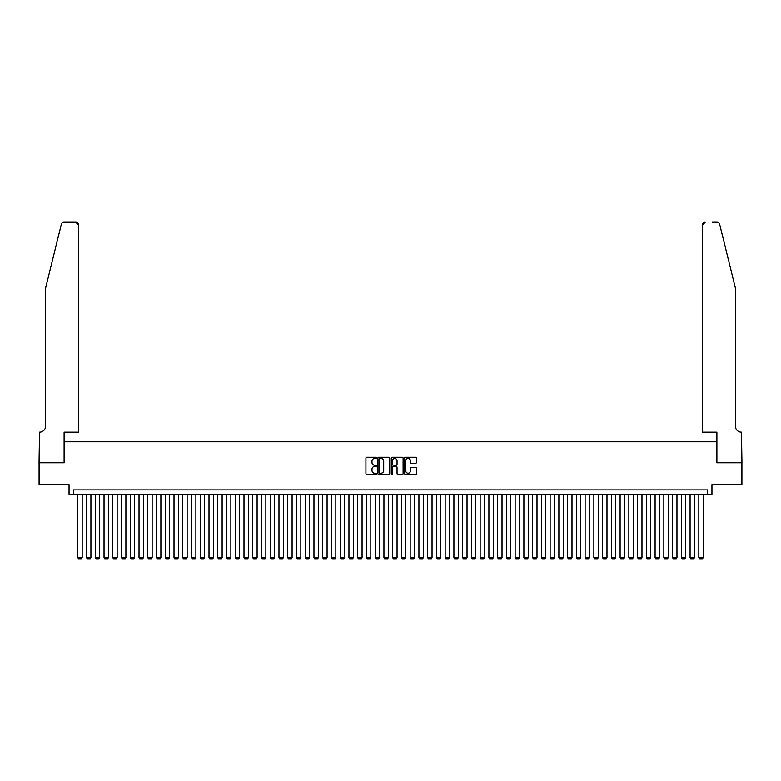 <?xml version="1.0" encoding="UTF-8"?>
<svg xmlns="http://www.w3.org/2000/svg" width="781" height="781" viewBox="0 0 781 781"><rect width="100%" height="100%" fill="white"/><g stroke="black" fill="none" stroke-linecap="round" stroke-linejoin="round"><path stroke-width="1.17" d="M376.501 457.871A0.605 0.605 0 0 0 375.905 457.266L366.787 457.266A0.859 0.859 0 0 0 365.928 458.125L365.928 473.579A0.859 0.859 0 0 0 366.787 474.438L375.905 474.438A0.605 0.605 0 0 0 376.501 473.842A0.605 0.605 0 0 0 375.905 473.237L374.724 473.237A2.743 2.743 0 0 1 371.981 470.494L371.981 469.205A2.743 2.743 0 0 1 374.724 466.452L375.905 466.452A0.605 0.605 0 0 0 376.501 465.857A0.605 0.605 0 0 0 375.905 465.251L374.724 465.251A2.743 2.743 0 0 1 371.981 462.508L371.981 461.22A2.743 2.743 0 0 1 374.724 458.467L375.905 458.467A0.605 0.605 0 0 0 376.501 457.871M415.59 463.318A0.859 0.859 0 0 0 416.449 462.459L416.449 458.125A0.859 0.859 0 0 0 415.59 457.266L405.456 457.266A0.859 0.859 0 0 0 404.607 458.125L404.607 473.579A0.859 0.859 0 0 0 405.456 474.438L415.59 474.438A0.859 0.859 0 0 0 416.449 473.579L416.449 468.346A0.859 0.859 0 0 0 415.59 467.487L411.255 467.487A0.859 0.859 0 0 0 410.396 468.346L410.396 470.943A2.294 2.294 0 0 1 408.102 473.237A2.294 2.294 0 0 1 405.808 470.943L405.808 460.77A2.294 2.294 0 0 1 408.102 458.467A2.294 2.294 0 0 1 410.396 460.77L410.396 462.459A0.859 0.859 0 0 0 411.255 463.318L415.59 463.318M707.576 494.285L711.95 494.285L711.95 484.659L741.911 484.659L741.911 462.791L716.763 462.791L716.763 441.802L64.237 441.802L64.237 462.791L39.089 462.791L39.089 484.659L69.05 484.659L69.05 494.285L707.576 494.285L707.576 489.912L73.424 489.912L73.424 494.285M389.748 458.125A0.859 0.859 0 0 0 388.889 457.266L378.756 457.266A0.859 0.859 0 0 0 377.897 458.125L377.897 473.579A0.859 0.859 0 0 0 378.756 474.438L388.889 474.438A0.859 0.859 0 0 0 389.748 473.579L389.748 458.125M392.111 457.266L402.244 457.266A0.859 0.859 0 0 1 403.103 458.125L403.103 473.579A0.859 0.859 0 0 1 402.244 474.438L397.91 474.438A0.859 0.859 0 0 1 397.051 473.579L397.051 467.311A0.859 0.859 0 0 0 396.192 466.452L393.312 466.452A0.859 0.859 0 0 0 392.452 467.311L392.452 473.842A0.605 0.605 0 0 1 391.857 474.438A0.605 0.605 0 0 1 391.252 473.842L391.252 458.125A0.859 0.859 0 0 1 392.111 457.266M379.703 458.467A0.605 0.605 0 0 0 379.107 459.072L379.107 472.642A0.605 0.605 0 0 0 379.703 473.237L380.952 473.237A2.743 2.743 0 0 0 383.696 470.494L383.696 461.22A2.743 2.743 0 0 0 380.952 458.467L379.703 458.467M397.051 460.81A2.294 2.294 0 0 0 394.747 458.515A2.294 2.294 0 0 0 392.452 460.81L392.452 464.392A0.859 0.859 0 0 0 393.312 465.251L396.192 465.251A0.859 0.859 0 0 0 397.051 464.392L397.051 460.81M82.171 494.285L82.171 557.605L77.797 557.605L77.797 494.285M82.171 557.605L81.517 558.747L78.451 558.747L77.797 557.605M61.348 224.245C62.011 222.81 62.011 222.81 61.348 224.245L45.649 287.857L45.649 426.055A6.121 6.121 0 0 1 39.528 432.176L39.05 462.791L64.11 462.791L64.11 432.176L78.451 432.176L78.451 224.879A2.626 2.626 0 0 0 75.835 222.253L63.896 222.253A2.626 2.626 0 0 0 61.348 224.245M68.572 222.253L75.835 222.253L78.451 224.879L78.451 432.176M45.649 426.055A6.121 6.121 0 0 1 39.528 432.176M730.538 268.352L719.652 224.245C718.989 222.81 718.989 222.81 719.652 224.245L735.351 287.857L735.351 426.055A6.121 6.121 0 0 0 741.472 432.176L741.95 462.791L716.89 462.791L716.89 432.176L702.549 432.176L702.549 224.879L702.549 432.176M712.428 222.253L717.104 222.253A2.626 2.626 0 0 1 719.652 224.245M705.165 222.253A2.626 2.626 0 0 0 702.549 224.879L705.165 222.253M735.351 426.055A6.121 6.121 0 0 0 741.472 432.176M90.918 494.285L90.918 557.605L86.545 557.605L86.545 494.285M90.918 557.605L90.264 558.747L87.199 558.747L86.545 557.605M99.665 494.285L99.665 557.605L95.292 557.605L95.292 494.285M99.665 557.605L99.011 558.747L95.946 558.747L95.292 557.605M108.413 494.285L108.413 557.605L104.039 557.605L104.039 494.285M108.413 557.605L107.758 558.747L104.693 558.747L104.039 557.605M117.16 494.285L117.16 557.605L112.786 557.605L112.786 494.285M117.16 557.605L116.506 558.747L113.44 558.747L112.786 557.605M125.907 494.285L125.907 557.605L121.533 557.605L121.533 494.285M125.907 557.605L125.253 558.747L122.187 558.747L121.533 557.605M134.654 494.285L134.654 557.605L130.281 557.605L130.281 494.285M134.654 557.605L134 558.747L130.935 558.747L130.281 557.605M143.401 494.285L143.401 557.605L139.028 557.605L139.028 494.285M143.401 557.605L142.747 558.747L139.682 558.747L139.028 557.605M152.149 494.285L152.149 557.605L147.775 557.605L147.775 494.285M152.149 557.605L151.494 558.747L148.429 558.747L147.775 557.605M160.896 494.285L160.896 557.605L156.522 557.605L156.522 494.285M160.896 557.605L160.242 558.747L157.176 558.747L156.522 557.605M169.643 494.285L169.643 557.605L165.269 557.605L165.269 494.285M169.643 557.605L168.989 558.747L165.923 558.747L165.269 557.605M178.39 494.285L178.39 557.605L174.017 557.605L174.017 494.285M178.39 557.605L177.736 558.747L174.671 558.747L174.017 557.605M187.137 494.285L187.137 557.605L182.764 557.605L182.764 494.285M187.137 557.605L186.483 558.747L183.418 558.747L182.764 557.605M195.885 494.285L195.885 557.605L191.511 557.605L191.511 494.285M195.885 557.605L195.23 558.747L192.165 558.747L191.511 557.605M204.632 494.285L204.632 557.605L200.258 557.605L200.258 494.285M204.632 557.605L203.968 558.747L200.912 558.747L200.258 557.605M213.379 494.285L213.379 557.605L209.005 557.605L209.005 494.285M213.379 557.605L212.715 558.747L209.659 558.747L209.005 557.605M222.126 494.285L222.126 557.605L217.753 557.605L217.753 494.285M222.126 557.605L221.462 558.747L218.407 558.747L217.753 557.605M230.873 494.285L230.873 557.605L226.5 557.605L226.5 494.285M230.873 557.605L230.21 558.747L227.154 558.747L226.5 557.605M239.621 494.285L239.621 557.605L235.247 557.605L235.247 494.285M239.621 557.605L238.957 558.747L235.901 558.747L235.247 557.605M248.368 494.285L248.368 557.605L243.994 557.605L243.994 494.285M248.368 557.605L247.704 558.747L244.648 558.747L243.994 557.605M257.105 494.285L257.105 557.605L252.741 557.605L252.741 494.285M257.105 557.605L256.451 558.747L253.395 558.747L252.741 557.605M265.852 494.285L265.852 557.605L261.479 557.605L261.479 494.285M265.852 557.605L265.198 558.747L262.143 558.747L261.479 557.605M274.6 494.285L274.6 557.605L270.226 557.605L270.226 494.285M274.6 557.605L273.946 558.747L270.89 558.747L270.226 557.605M283.347 494.285L283.347 557.605L278.973 557.605L278.973 494.285M283.347 557.605L282.693 558.747L279.637 558.747L278.973 557.605M292.094 494.285L292.094 557.605L287.72 557.605L287.72 494.285M292.094 557.605L291.44 558.747L288.384 558.747L287.72 557.605M300.841 494.285L300.841 557.605L296.468 557.605L296.468 494.285M300.841 557.605L300.187 558.747L297.131 558.747L296.468 557.605M309.588 494.285L309.588 557.605L305.215 557.605L305.215 494.285M309.588 557.605L308.934 558.747L305.879 558.747L305.215 557.605M318.336 494.285L318.336 557.605L313.962 557.605L313.962 494.285M318.336 557.605L317.682 558.747L314.616 558.747L313.962 557.605M327.083 494.285L327.083 557.605L322.709 557.605L322.709 494.285M327.083 557.605L326.429 558.747L323.363 558.747L322.709 557.605M335.83 494.285L335.83 557.605L331.456 557.605L331.456 494.285M335.83 557.605L335.176 558.747L332.11 558.747L331.456 557.605M344.577 494.285L344.577 557.605L340.204 557.605L340.204 494.285M344.577 557.605L343.923 558.747L340.858 558.747L340.204 557.605M353.324 494.285L353.324 557.605L348.951 557.605L348.951 494.285M353.324 557.605L352.67 558.747L349.605 558.747L348.951 557.605M362.072 494.285L362.072 557.605L357.698 557.605L357.698 494.285M362.072 557.605L361.418 558.747L358.352 558.747L357.698 557.605M370.819 494.285L370.819 557.605L366.445 557.605L366.445 494.285M370.819 557.605L370.165 558.747L367.099 558.747L366.445 557.605M379.566 494.285L379.566 557.605L375.192 557.605L375.192 494.285M379.566 557.605L378.912 558.747L375.846 558.747L375.192 557.605M388.313 494.285L388.313 557.605L383.94 557.605L383.94 494.285M388.313 557.605L387.659 558.747L384.594 558.747L383.94 557.605M397.06 494.285L397.06 557.605L392.687 557.605L392.687 494.285M397.06 557.605L396.406 558.747L393.341 558.747L392.687 557.605M405.808 494.285L405.808 557.605L401.434 557.605L401.434 494.285M405.808 557.605L405.154 558.747L402.088 558.747L401.434 557.605M414.555 494.285L414.555 557.605L410.181 557.605L410.181 494.285M414.555 557.605L413.901 558.747L410.835 558.747L410.181 557.605M423.302 494.285L423.302 557.605L418.928 557.605L418.928 494.285M423.302 557.605L422.648 558.747L419.582 558.747L418.928 557.605M432.049 494.285L432.049 557.605L427.676 557.605L427.676 494.285M432.049 557.605L431.395 558.747L428.33 558.747L427.676 557.605M440.796 494.285L440.796 557.605L436.423 557.605L436.423 494.285M440.796 557.605L440.142 558.747L437.077 558.747L436.423 557.605M449.544 494.285L449.544 557.605L445.17 557.605L445.17 494.285M449.544 557.605L448.89 558.747L445.824 558.747L445.17 557.605M458.291 494.285L458.291 557.605L453.917 557.605L453.917 494.285M458.291 557.605L457.637 558.747L454.571 558.747L453.917 557.605M467.038 494.285L467.038 557.605L462.664 557.605L462.664 494.285M467.038 557.605L466.384 558.747L463.318 558.747L462.664 557.605M475.785 494.285L475.785 557.605L471.412 557.605L471.412 494.285M475.785 557.605L475.121 558.747L472.066 558.747L471.412 557.605M484.532 494.285L484.532 557.605L480.159 557.605L480.159 494.285M484.532 557.605L483.869 558.747L480.813 558.747L480.159 557.605M493.28 494.285L493.28 557.605L488.906 557.605L488.906 494.285M493.28 557.605L492.616 558.747L489.56 558.747L488.906 557.605M502.027 494.285L502.027 557.605L497.653 557.605L497.653 494.285M502.027 557.605L501.363 558.747L498.307 558.747L497.653 557.605M510.774 494.285L510.774 557.605L506.4 557.605L506.4 494.285M510.774 557.605L510.11 558.747L507.054 558.747L506.4 557.605M519.521 494.285L519.521 557.605L515.148 557.605L515.148 494.285M519.521 557.605L518.857 558.747L515.802 558.747L515.148 557.605M528.259 494.285L528.259 557.605L523.895 557.605L523.895 494.285M528.259 557.605L527.605 558.747L524.549 558.747L523.895 557.605M537.006 494.285L537.006 557.605L532.632 557.605L532.632 494.285M537.006 557.605L536.352 558.747L533.296 558.747L532.632 557.605M545.753 494.285L545.753 557.605L541.379 557.605L541.379 494.285M545.753 557.605L545.099 558.747L542.043 558.747L541.379 557.605M554.5 494.285L554.5 557.605L550.127 557.605L550.127 494.285M554.5 557.605L553.846 558.747L550.79 558.747L550.127 557.605M563.247 494.285L563.247 557.605L558.874 557.605L558.874 494.285M563.247 557.605L562.593 558.747L559.538 558.747L558.874 557.605M571.995 494.285L571.995 557.605L567.621 557.605L567.621 494.285M571.995 557.605L571.341 558.747L568.285 558.747L567.621 557.605M580.742 494.285L580.742 557.605L576.368 557.605L576.368 494.285M580.742 557.605L580.088 558.747L577.032 558.747L576.368 557.605M589.489 494.285L589.489 557.605L585.115 557.605L585.115 494.285M589.489 557.605L588.835 558.747L585.77 558.747L585.115 557.605M598.236 494.285L598.236 557.605L593.863 557.605L593.863 494.285M598.236 557.605L597.582 558.747L594.517 558.747L593.863 557.605M606.983 494.285L606.983 557.605L602.61 557.605L602.61 494.285M606.983 557.605L606.329 558.747L603.264 558.747L602.61 557.605M615.731 494.285L615.731 557.605L611.357 557.605L611.357 494.285M615.731 557.605L615.077 558.747L612.011 558.747L611.357 557.605M624.478 494.285L624.478 557.605L620.104 557.605L620.104 494.285M624.478 557.605L623.824 558.747L620.758 558.747L620.104 557.605M633.225 494.285L633.225 557.605L628.851 557.605L628.851 494.285M633.225 557.605L632.571 558.747L629.506 558.747L628.851 557.605M641.972 494.285L641.972 557.605L637.599 557.605L637.599 494.285M641.972 557.605L641.318 558.747L638.253 558.747L637.599 557.605M650.719 494.285L650.719 557.605L646.346 557.605L646.346 494.285M650.719 557.605L650.065 558.747L647 558.747L646.346 557.605M659.467 494.285L659.467 557.605L655.093 557.605L655.093 494.285M659.467 557.605L658.813 558.747L655.747 558.747L655.093 557.605M668.214 494.285L668.214 557.605L663.84 557.605L663.84 494.285M668.214 557.605L667.56 558.747L664.494 558.747L663.84 557.605M676.961 494.285L676.961 557.605L672.587 557.605L672.587 494.285M676.961 557.605L676.307 558.747L673.242 558.747L672.587 557.605M685.708 494.285L685.708 557.605L681.335 557.605L681.335 494.285M685.708 557.605L685.054 558.747L681.989 558.747L681.335 557.605M694.455 494.285L694.455 557.605L690.082 557.605L690.082 494.285M694.455 557.605L693.801 558.747L690.736 558.747L690.082 557.605M703.203 494.285L703.203 557.605L698.829 557.605L698.829 494.285M703.203 557.605L702.549 558.747L699.483 558.747L698.829 557.605"/></g></svg>
